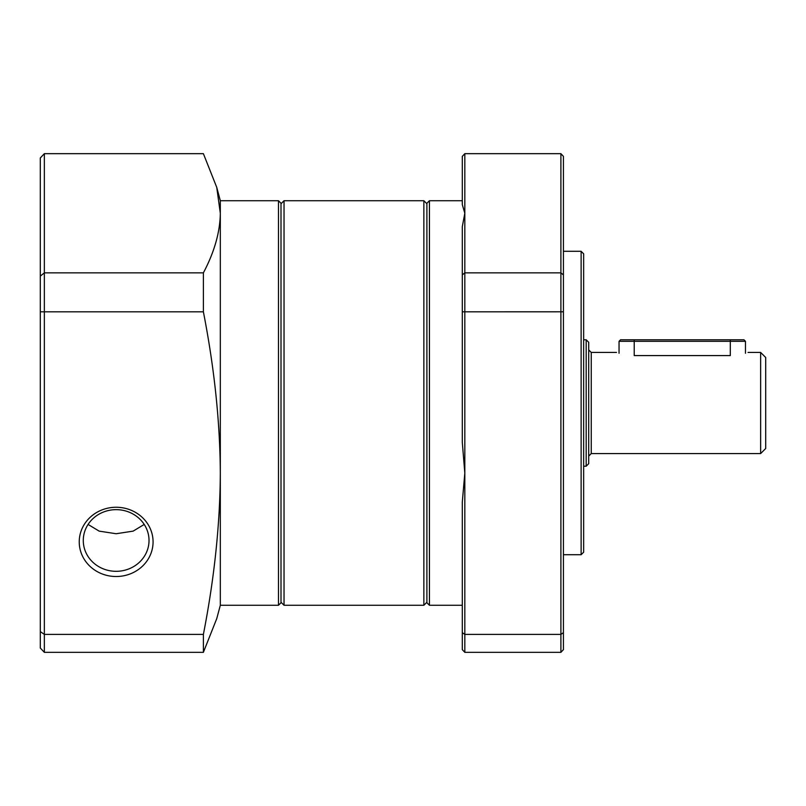 <?xml version="1.0" encoding="UTF-8"?>
<svg xmlns="http://www.w3.org/2000/svg" width="806" height="806" viewBox="0 0 806 806"><rect width="100%" height="100%" fill="white"/><g stroke="black" fill="none" stroke-linecap="round" stroke-linejoin="round"><path stroke-width="1.21" d="M284.034 206.417L284.034 200.724L423.855 200.724L423.855 605.276L284.034 605.276L284.034 206.417M462.291 311.811L462.291 442.323L464.82 473.112L464.82 311.821L462.291 311.811L462.291 274.917L464.82 272.861L464.82 213.268L462.291 204.583L462.291 156.364L464.82 153.664L464.82 213.268L462.291 226.688L462.291 274.917M560.895 652.336L563.424 649.636L563.424 311.811L464.82 311.821L464.82 272.861L560.895 272.861L560.895 652.336L464.82 652.336L462.291 649.636L462.291 632.65L464.82 634.403L464.82 473.112L462.291 502.138L462.291 632.65M464.82 652.336L464.82 634.403L560.895 634.403L563.424 632.65M563.424 274.917L563.424 156.364L560.895 153.664L560.895 272.861L563.424 274.917L563.424 311.811M560.895 153.664L464.82 153.664M426.898 472.235L426.898 602.747L429.427 605.276L429.427 200.724L426.898 203.253L426.898 472.235M583.655 552.181L583.655 253.819L581.126 251.291L581.126 554.709L583.655 552.181M83.28 540.483A32.865 30.83 -0 0 1 116.155 509.654A32.865 30.83 -0 0 1 149.019 540.483A32.865 30.83 -0 0 1 116.155 571.313A32.865 30.83 -0 0 1 83.28 540.483M153.069 541.884A36.915 34.628 180 0 0 97.697 511.901A36.915 34.628 180 0 0 97.697 571.877A36.915 34.628 180 0 0 153.069 541.884M88.086 524.434L99.138 531.124L116.155 533.733L133.161 531.124L144.214 524.434M203.384 634.403L203.384 652.336L44.35 652.336L44.35 311.821L40.3 311.811L40.3 631.592L44.35 634.403L203.384 634.403C214.376 578.103 220.028 524.333 220.32 473.112C220.028 421.881 214.376 368.11 203.384 311.821L44.35 311.821L44.35 153.664L40.3 157.976L40.3 276.146L44.35 272.861L203.384 272.861C214.376 252.066 220.028 232.199 220.32 213.268L216.743 187.365L203.384 153.664L44.35 153.664M44.35 652.336L40.3 648.024L40.3 631.592M40.3 276.146L40.3 311.811M281.002 602.747L281.002 203.253L278.473 200.724L278.473 605.276L281.002 602.747M278.473 605.276L220.32 605.276L220.32 200.724L278.473 200.724M203.384 272.861L203.384 311.821M220.32 605.276L216.743 618.635L203.384 652.336M745.469 341.311L743.958 339.789L620.57 339.789L619.048 341.311L634.221 341.311L634.221 355.577C611.371 352.141 611.371 352.141 634.221 355.577L730.307 355.577C753.187 352.131 753.187 352.131 730.307 355.577L730.307 341.311L745.469 341.311L745.469 353.25M748.039 352.434L760.642 352.434L760.642 453.566L591.241 453.566L591.241 352.434L616.509 352.434M588.712 463.682L588.712 342.318L586.184 339.789L586.184 466.211L588.712 463.682M760.642 453.566L765.7 448.509L765.7 357.491L760.642 352.434M634.221 339.789L634.221 341.311L730.307 341.311L730.307 339.789M281.002 602.243L284.034 605.276M281.002 203.757L284.034 200.724M426.898 203.757L423.855 200.724M426.898 602.243L423.855 605.276M462.291 200.724L429.427 200.724M462.291 605.276L429.427 605.276M563.424 554.709L581.126 554.709M563.424 251.291L581.126 251.291M220.32 200.724L216.743 187.365M591.241 352.434L588.712 349.905M591.241 453.566L588.712 456.095M583.655 466.211L586.184 466.211M583.655 339.789L586.184 339.789M619.048 341.311L619.048 353.25"/></g></svg>

